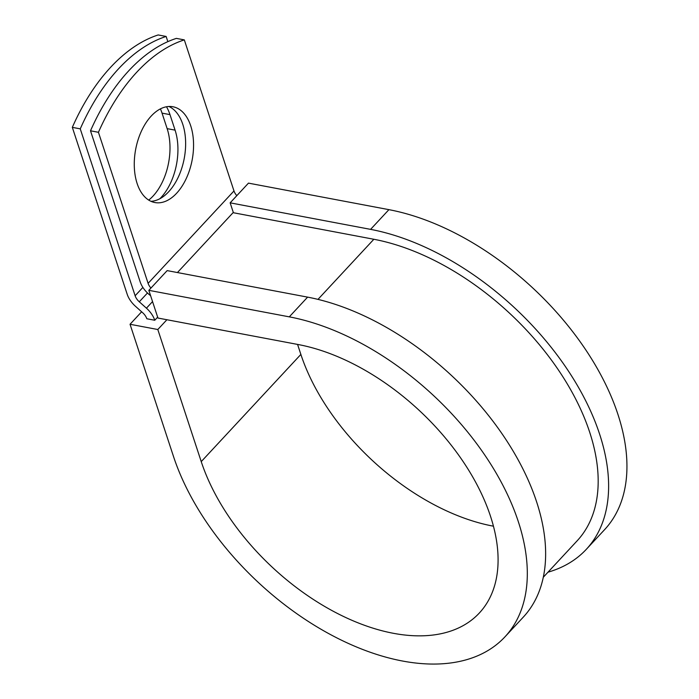 <?xml version="1.0" encoding="UTF-8"?>
<svg xmlns="http://www.w3.org/2000/svg" width="699" height="699" viewBox="0 0 699 699"><rect width="100%" height="100%" fill="white"/><g stroke="black" fill="none" stroke-linecap="round" stroke-linejoin="round"><path stroke-width="1.05" d="M160.412 108.878A48.738 28.738 -79.3 0 1 162.046 113.133L167.148 128.642A48.738 28.738 -79.3 0 1 148.721 200.097M166.493 106.772A48.738 28.738 -79.3 0 1 169.988 114.627L175.082 130.136A48.738 28.738 -79.3 0 1 159.87 198.734M151.229 116.043A48.738 28.738 100.7 0 0 134.33 167.288A48.738 28.738 100.7 0 0 154.872 202.544A48.738 28.738 100.7 0 0 176.611 193.256A48.738 28.738 100.7 0 0 193.501 142.019A48.738 28.738 100.7 0 0 172.968 106.764A48.738 28.738 100.7 0 0 151.229 116.043M150.993 201.321A48.738 28.738 100.7 0 0 168.677 191.762A48.738 28.738 100.7 0 0 185.637 143.828A48.738 28.738 100.7 0 0 168.905 106.493M150.591 295.66A19.991 11.787 -137.1 0 1 140.167 281.854L90.503 130.8L98.437 132.294L148.101 283.348A9.996 5.898 -137.1 0 0 150.94 288.067M90.503 130.8A182.238 107.454 -79.3 0 1 176.384 38.384L184.318 39.887L233.982 190.941A9.996 5.898 -137.1 0 0 236.83 195.659M157.659 317.136L154.759 320.256L146.825 318.753A9.996 5.898 -137.1 0 0 142.657 312.715L135.519 306.337A19.991 11.787 42.9 0 1 127.192 294.262L72.32 127.358L80.254 128.861A182.238 107.454 100.7 0 1 166.135 36.453L167.847 41.643M166.135 36.453L158.201 34.95A182.238 107.454 100.7 0 0 72.32 127.358M154.759 320.256A19.991 11.787 -137.1 0 0 146.432 308.18L139.284 301.793A9.996 5.898 42.9 0 1 135.125 295.756L80.254 128.861M184.318 39.887A182.238 107.454 100.7 0 0 98.437 132.294M543.306 577.234L577.138 540.825A204.728 120.717 -137.1 0 0 558.702 370.409A204.728 120.717 -137.1 0 0 373.851 239.268L233.405 212.741L230.146 202.841L248.468 183.129L388.915 209.656L370.592 229.368L230.146 202.841M307.612 297.136A217.232 128.092 -137.1 0 1 503.752 436.29A217.232 128.092 -137.1 0 1 523.306 617.103L504.984 636.815A217.232 128.092 -137.1 0 1 329.177 633.853A217.232 128.092 -137.1 0 1 173.466 456.377L130.04 324.275L157.808 329.517L201.233 461.62A182.238 107.454 -137.1 0 0 331.868 610.507A182.238 107.454 -137.1 0 0 479.357 612.997A182.238 107.454 -137.1 0 0 462.948 461.305A182.238 107.454 -137.1 0 0 298.403 344.572L157.957 318.045L148.843 290.33L167.166 270.609L307.612 297.136L289.29 316.857L148.843 290.33M547.99 572.193A217.232 128.092 -137.1 0 0 586.295 549.335L604.618 529.624A217.232 128.092 -137.1 0 0 585.054 348.801A217.232 128.092 -137.1 0 0 388.915 209.656M586.295 549.335A217.232 128.092 -137.1 0 0 566.732 368.522A217.232 128.092 -137.1 0 0 370.592 229.368M201.233 461.62L300.867 354.419A182.238 107.454 -137.1 0 0 493.442 526.19M504.984 636.815A217.232 128.092 -137.1 0 0 485.429 456.001A217.232 128.092 -137.1 0 0 289.29 316.857M300.867 354.419L297.573 344.415M157.808 329.517L166.904 319.731M141.635 311.798L130.04 324.275M169.988 114.627L162.046 113.133M142.876 287.411L135.125 295.756M233.982 190.941L148.101 283.348M147.48 292.986L139.284 301.793M152.548 301.592L146.432 308.18M233.3 212.435L177.424 272.549M373.851 239.268L317.984 299.382M175.082 130.136L167.148 128.642"/></g></svg>
